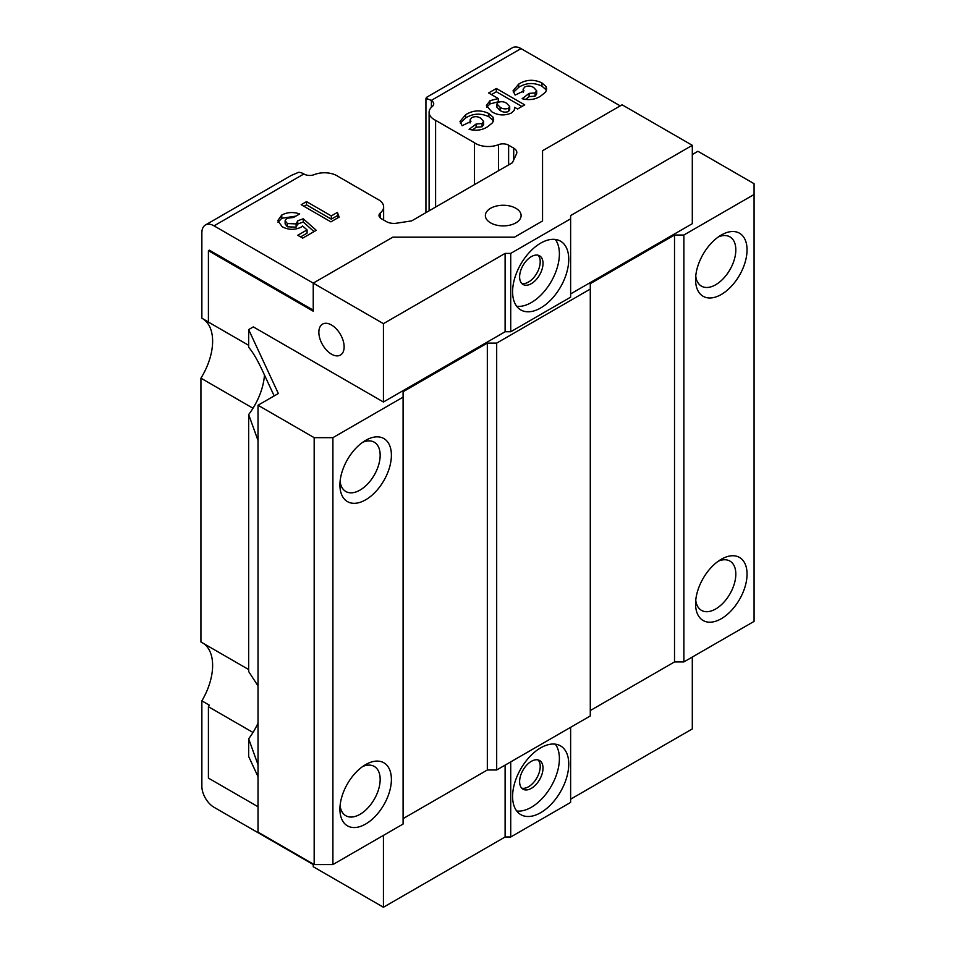 <?xml version="1.0" encoding="UTF-8"?>
<svg xmlns="http://www.w3.org/2000/svg" width="955" height="955" viewBox="0 0 955 955"><rect width="100%" height="100%" fill="white"/><g stroke="black" fill="none" stroke-linecap="round" stroke-linejoin="round"><path stroke-width="1.43" d="M519.615 781.62A16.545 9.55 120 0 0 523.042 789.188A16.545 9.55 120 0 0 535.791 784.759A16.545 9.55 120 0 0 543.013 768.107A16.545 9.55 120 0 0 539.587 760.526A16.545 9.55 120 0 0 526.838 764.967A16.545 9.55 120 0 0 519.615 781.62M521.764 788.173A16.545 9.55 120 0 0 533.893 782.133A16.545 9.55 120 0 0 540.208 766.483A16.545 9.55 120 0 0 538.071 759.929M519.615 276.902A16.545 9.55 120 0 0 523.042 284.483A16.545 9.55 120 0 0 535.791 280.054A16.545 9.55 120 0 0 543.013 263.401A16.545 9.55 120 0 0 539.587 255.821A16.545 9.55 120 0 0 526.838 260.261A16.545 9.55 120 0 0 519.615 276.902M521.764 283.468A16.545 9.55 120 0 0 533.893 277.416A16.545 9.55 120 0 0 540.208 261.777A16.545 9.55 120 0 0 538.071 255.224M512.596 291.764A39.704 22.932 120 0 0 520.821 309.945A39.704 22.932 120 0 0 551.417 299.309A39.704 22.932 120 0 0 568.75 259.342A39.704 22.932 120 0 0 560.525 241.161A39.704 22.932 120 0 0 529.93 251.81A39.704 22.932 120 0 0 512.596 291.764M516.703 306.269A39.704 22.932 120 0 0 545.066 290.487A39.704 22.932 120 0 0 559.391 253.946A39.704 22.932 120 0 0 555.297 239.43M512.596 796.47A39.704 22.932 120 0 0 520.821 814.651A39.704 22.932 120 0 0 551.417 804.014A39.704 22.932 120 0 0 568.75 764.048A39.704 22.932 120 0 0 560.525 745.879A39.704 22.932 120 0 0 529.93 756.515A39.704 22.932 120 0 0 512.596 796.47M516.703 810.986A39.704 22.932 120 0 0 545.066 795.193A39.704 22.932 120 0 0 559.391 758.652A39.704 22.932 120 0 0 555.297 744.136M331.492 324.998A17.87 10.314 -120 0 0 322.563 324.115A17.87 10.314 -120 0 0 319.818 338.428A17.87 10.314 -120 0 0 331.492 354.174A17.87 10.314 -120 0 0 340.422 355.069A17.87 10.314 -120 0 0 343.167 340.744A17.87 10.314 -120 0 0 331.492 324.998M248.658 345.316L208.417 322.086L208.417 250.699L313.24 311.223L313.24 283.122L214.027 225.846A17.202 9.932 -120 0 0 205.432 224.986L291.275 175.422L298.64 172.306A17.202 9.932 60 0 1 303.881 173.965L304.108 174.097A7.938 4.584 0 0 0 314.267 174.622A17.882 10.326 180 0 1 338.261 176.52L377.141 198.974A17.882 10.326 180 0 1 383.635 206.925A17.882 10.326 180 0 1 380.436 212.822A7.938 4.584 0 0 0 379.004 215.436A7.938 4.584 0 0 0 381.332 218.683L386.417 221.62A10.589 6.112 0 0 0 396.647 223.195L411.701 220.868L512.417 162.72L516.452 154.03A10.589 6.112 0 0 0 516.81 152.454A10.589 6.112 0 0 0 513.706 148.132L508.621 145.196A7.938 4.584 0 0 0 498.474 144.671A17.882 10.326 180 0 1 475.614 143.501A17.882 10.326 180 0 1 474.48 142.773L435.599 120.33A17.882 10.326 180 0 1 434.346 119.662A17.882 10.326 180 0 1 429.105 112.368A17.882 10.326 180 0 1 432.305 106.471A7.938 4.584 0 0 0 433.725 103.856A7.938 4.584 0 0 0 431.397 100.609L431.171 100.478A17.202 9.932 -120 0 0 425.93 98.819C426.491 96.789 426.885 96.789 427.112 98.819M474.48 184.625L474.48 142.773M718.327 561.17A28.459 16.426 -60 0 1 729.93 561.086A28.459 16.426 -60 0 1 734.288 583.887A28.459 16.426 -60 0 1 715.701 608.968A28.459 16.426 -60 0 1 701.471 610.376A28.459 16.426 -60 0 1 695.753 600.289M721.312 559.248L721.312 559.248A36.397 21.01 -60 0 1 747.049 574.11A36.397 21.01 -60 0 1 721.312 618.697A36.397 21.01 -60 0 1 695.574 603.835A36.397 21.01 -60 0 1 721.312 559.248L721.312 559.248M718.327 236.947A28.459 16.426 -60 0 1 729.93 236.864A28.459 16.426 -60 0 1 734.288 259.665A28.459 16.426 -60 0 1 715.701 284.745A28.459 16.426 -60 0 1 701.471 286.154A28.459 16.426 -60 0 1 695.753 276.067M721.312 235.026L721.312 235.026A36.397 21.01 -60 0 1 747.049 249.888A36.397 21.01 -60 0 1 721.312 294.474A36.397 21.01 -60 0 1 695.574 279.612A36.397 21.01 -60 0 1 721.312 235.026L721.312 235.026M362.673 766.507A28.459 16.426 -60 0 1 374.264 766.423A28.459 16.426 -60 0 1 378.634 789.224A28.459 16.426 -60 0 1 360.035 814.305A28.459 16.426 -60 0 1 345.806 815.713A28.459 16.426 -60 0 1 340.087 805.626M365.658 764.597L365.658 764.597A36.397 21.01 -60 0 1 391.395 779.447A36.397 21.01 -60 0 1 365.658 824.034A36.397 21.01 -60 0 1 339.92 809.172A36.397 21.01 -60 0 1 365.658 764.597L365.658 764.597M362.673 442.284A28.459 16.426 -60 0 1 374.264 442.201A28.459 16.426 -60 0 1 378.634 465.001A28.459 16.426 -60 0 1 360.035 490.082A28.459 16.426 -60 0 1 345.806 491.491A28.459 16.426 -60 0 1 340.087 481.404M365.658 440.374L365.658 440.362A36.397 21.01 -60 0 1 391.395 455.225A36.397 21.01 -60 0 1 365.658 499.811A36.397 21.01 -60 0 1 339.92 484.949A36.397 21.01 -60 0 1 365.658 440.362L365.658 440.362M490.607 222.873A17.87 10.314 180 0 1 485.367 215.579A17.87 10.314 180 0 1 496.397 206.041A17.87 10.314 180 0 1 515.879 208.286A17.87 10.314 180 0 1 521.108 215.579A17.87 10.314 180 0 1 510.077 225.105A17.87 10.314 180 0 1 490.607 222.873M258.017 723.15A48.98 28.28 -60 0 1 248.658 738.8L248.658 756.491L258.017 776.654M264.463 374.993A48.98 28.28 -60 0 1 248.658 414.565L248.658 671.508L258.017 685.917M258.017 764.716L248.658 738.8M542.547 151.809L542.547 220.975L514.47 237.186L392.792 237.186L313.24 283.122L383.433 323.65L383.433 402.007L253.338 326.897L248.658 329.594L248.658 347.286C252.848 352.12 257.408 359.844 262.362 370.468L274.181 395.919M258.017 440.494L248.658 414.565M253.003 732.461L208.417 706.724L208.417 778.098L258.017 806.736M313.24 864.024L313.24 866.722L383.433 907.25L505.111 836.998L510.722 836.998L570.624 802.415L570.624 727.304M383.433 835.386L383.433 907.25M253.003 408.239L200.932 378.168L200.932 641.987L248.658 669.539M383.433 323.65L505.111 253.397L510.722 253.397L570.624 218.814L570.624 215.579L692.303 145.327L622.099 104.799L542.547 150.735L542.547 220.975M692.303 145.327L692.303 223.685L570.624 293.925M313.24 864.562L214.027 807.285A17.202 9.932 -120 0 1 201.863 786.204L201.863 700.851L209.348 705.172A49.636 28.662 -60 0 1 208.417 706.724M203.69 643.575A49.636 28.662 -60 0 1 201.863 700.851M202.818 318.779A49.636 28.662 -60 0 1 200.932 378.168M205.432 224.986A17.202 9.932 -120 0 0 201.863 232.865L201.863 318.218L208.417 322.002M496.684 343.108L590.286 289.067L590.286 715.964L496.684 769.993L496.684 343.108L487.325 343.108L403.094 391.729L403.094 397.137L332.901 437.665L332.901 864.562L403.094 824.034L403.094 397.137M590.286 710.556L674.516 661.922L683.876 661.922L754.068 621.395L754.068 183.694L697.914 151.272L692.303 154.519M683.876 661.922L683.876 235.026L754.068 194.498M248.658 329.594L278.335 393.52L258.017 405.242L314.171 437.665L332.901 437.665M337.39 212.404L339.156 217.095L330.908 221.858L301.195 204.704L306.519 201.624L331.289 215.914L337.39 212.404L338.154 217.68M514.602 109.371L514.602 107.306L514.232 110.35L511.271 113.06C504.431 115.901 497.913 115.471 491.718 111.759L486.393 105.551L489.963 100.693L498.295 98.544L488.626 92.957L496.349 88.493L524.713 104.871L517.55 109.013L514.602 107.306L514.685 108.392M426.575 97.315L512.417 47.75A17.202 9.932 60 0 1 521.024 48.598L620.237 105.886M524.868 86.917L523.149 89.102L523.985 90.832L515.139 95.082L513.038 90.809L518.72 84.088C526.098 79.48 533.833 79.086 541.939 82.918L546.093 86.583L546.702 88.863L545.627 92.134L540.614 96.109C535.385 99.571 529.225 100.43 522.134 98.699L529.142 93.387L535.11 92.91L536.674 90.809L533.69 87.514C530.932 85.807 527.984 85.604 524.868 86.917M471.83 117.549L470.111 119.733L470.934 121.452L462.101 125.714L460 121.428L465.67 114.719C473.059 110.1 480.795 109.706 488.9 113.538L493.055 117.202L493.663 119.482L492.589 122.753L487.575 126.74C482.335 130.19 476.175 131.062 469.096 129.331L476.091 124.007L482.072 123.541L483.636 121.428L480.651 118.133C477.894 116.426 474.945 116.235 471.83 117.549M303.248 218.779L316.248 230.322L302.711 238.129L297.757 235.276L307.068 229.904L302.604 225.989L301.052 227.218C294.629 230.167 288.338 230 282.191 226.729L277.738 220.653L281.785 215.018C287.288 212.141 293.245 211.771 299.667 213.944L293.567 217.454L286.822 218.277L285.127 220.665L287.348 223.542L296.122 223.9L297.733 220.784L303.248 218.779L303.248 222.026L314.028 231.599M297.745 224.485L297.733 220.784M692.303 657.064L692.303 728.928L570.624 799.18M570.624 218.814L570.624 297.172L510.722 331.755L505.111 331.755L383.433 402.007M683.876 235.026L674.516 235.026L590.286 283.659L590.286 289.067M403.094 818.626L487.325 769.993L496.684 769.993M332.901 864.562L314.171 864.562L314.171 437.665M258.017 405.242L258.017 832.139L314.171 864.562M505.111 765.134L505.111 836.998M510.722 761.887L510.722 836.998M505.111 253.397L505.111 331.755M510.722 253.397L510.722 331.755M208.417 250.699L209.348 250.162L313.24 310.136M513.348 92.456L518.72 87.335L518.72 84.088M518.72 87.335C526.098 82.715 533.833 82.321 541.939 86.153L541.939 82.918M541.939 86.153L546.093 89.818L546.093 86.583M546.093 89.818L546.427 90.57M525.429 99.451L529.142 96.634L529.142 93.387M529.142 96.634L535.11 96.157L535.11 92.91M535.11 96.157L536.674 94.056L536.674 90.809M491.431 94.581L496.349 91.74L496.349 88.493M496.349 91.74L521.908 106.494M486.728 107.139L489.963 103.94L489.963 100.693M489.963 103.94L498.295 101.791L498.295 98.544M496.922 103.976L496.922 107.223L500.11 110.494C502.581 112.201 505.362 112.559 508.442 111.556L509.707 109.789L509.707 106.542L506.616 103.283C504.013 101.552 501.148 101.254 498.033 102.412L496.922 103.976L500.11 107.247C502.581 108.966 505.362 109.312 508.442 108.309L509.707 106.542M508.442 111.556L508.442 108.309M500.11 110.494L500.11 107.247M460.298 123.076L465.67 117.954L465.67 114.719M465.67 117.954C473.059 113.347 480.795 112.953 488.9 116.785L488.9 113.538M488.9 116.785L493.055 120.437L493.055 117.202M493.055 120.437L493.389 121.19M472.391 130.071L476.091 127.254L476.091 124.007M476.091 127.254L482.072 126.776L482.072 123.541M482.072 126.776L483.636 124.675L483.636 121.428M304 206.316L306.519 204.859L306.519 201.624M306.519 204.859L331.289 219.161L331.289 215.914M331.289 219.161L337.39 215.639M300.574 236.9L307.068 233.139L307.068 229.904M277.989 222.288L281.785 218.265L281.785 215.018M281.785 218.265L295.859 216.14M285.127 220.665L285.127 223.9L287.348 226.789L287.348 223.542M287.348 226.789L296.122 227.147L296.122 223.9M296.122 227.147L297.733 224.019L303.248 222.026M674.516 661.922L674.516 235.026M487.325 769.993L487.325 343.108M435.599 207.08L435.599 120.33M425.93 212.655L425.93 98.819M303.881 173.965L214.027 225.846M521.024 48.598L431.171 100.478M380.436 218.062L380.436 212.822M431.397 107.306L431.397 100.609M498.474 170.778L498.474 144.671M508.621 164.917L508.621 145.196M513.706 159.939L513.706 148.132M429.105 210.828L429.105 112.368M523.149 89.102L523.149 92.349M470.111 119.733L470.111 122.968M383.635 220.008L383.635 206.925"/></g></svg>
